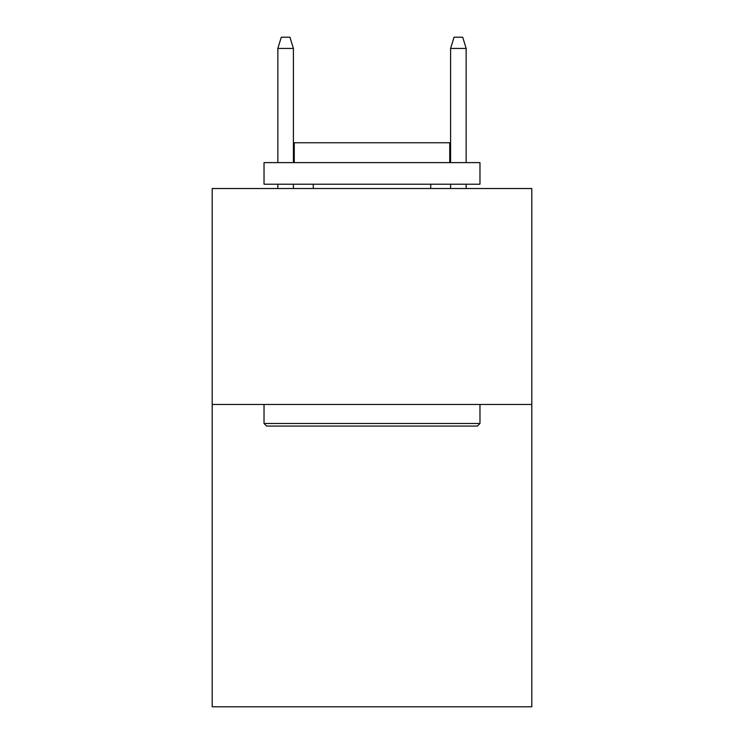<?xml version="1.0" encoding="UTF-8"?>
<svg xmlns="http://www.w3.org/2000/svg" width="744" height="744" viewBox="0 0 744 744"><rect width="100%" height="100%" fill="white"/><g stroke="black" fill="none" stroke-linecap="round" stroke-linejoin="round"><path stroke-width="1.12" d="M531.802 404.476L531.802 706.8L212.198 706.8L212.198 188.53L531.802 188.53L531.802 404.476L212.198 404.476M266.622 426.07L264.027 423.485L479.973 423.485L477.378 426.07L266.622 426.07M479.973 162.62L479.973 184.214L264.027 184.214L264.027 162.62L479.973 162.62M294.261 162.62L294.261 142.755L449.739 142.755L449.739 162.62M479.973 404.476L479.973 423.485M264.027 404.476L264.027 423.485M430.739 184.214L430.739 188.53M313.261 184.214L313.261 188.53M293.396 162.62L293.396 48.425L277.847 48.425L277.847 162.62M277.847 184.214L277.847 188.53M293.396 184.214L293.396 188.53M277.847 48.425L281.306 37.2L289.937 37.2L293.396 48.425M450.604 48.425L454.063 37.2L462.694 37.2L466.153 48.425L450.604 48.425L450.604 162.62M450.604 184.214L450.604 188.53M466.153 48.425L466.153 162.62M466.153 184.214L466.153 188.53"/></g></svg>

